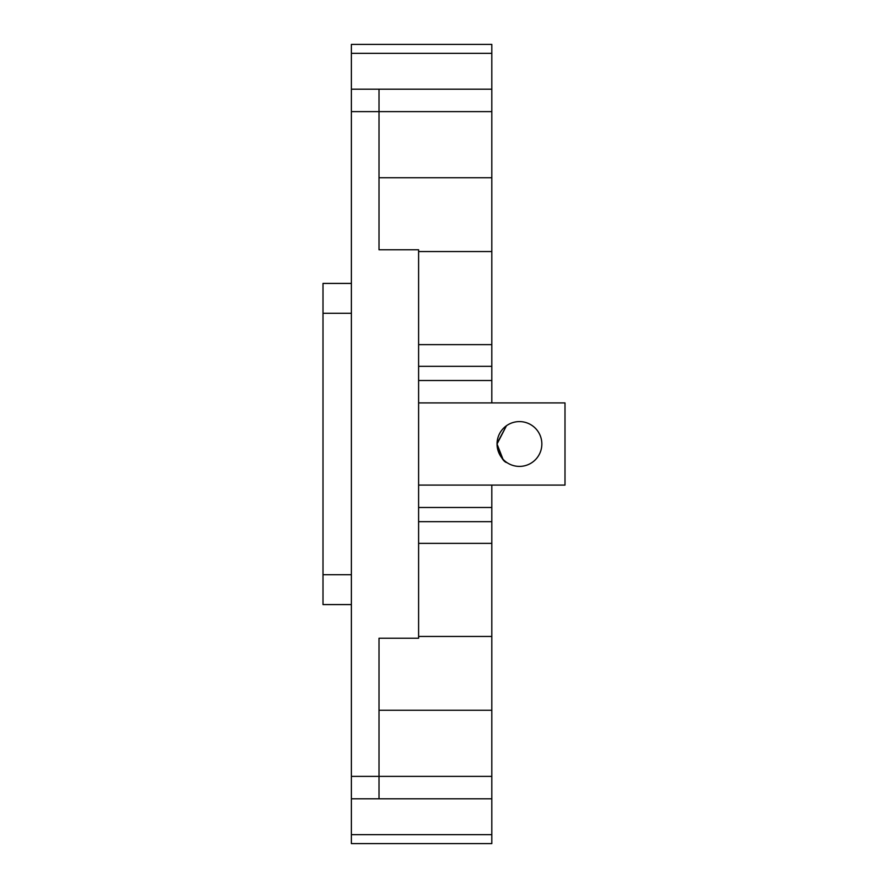 <?xml version="1.0" encoding="UTF-8"?>
<svg xmlns="http://www.w3.org/2000/svg" width="888" height="888" viewBox="0 0 888 888"><rect width="100%" height="100%" fill="white"/><g stroke="black" fill="none" stroke-linecap="round" stroke-linejoin="round"><path stroke-width="1.33" d="M351.382 574.714L322.999 574.714L322.999 604.584L351.382 604.584M322.999 574.714L322.999 313.286L351.382 313.286M322.999 283.416L351.382 283.416L322.999 283.416L322.999 313.286M351.382 798.789L379.021 798.789L379.021 776.378L351.382 776.378L351.382 843.6L491.808 843.6L491.808 798.789L379.021 798.789L491.808 798.789L491.808 776.378L379.021 776.378L379.021 638.228L418.603 638.228L418.603 543.367L491.808 543.367L491.808 521.667L418.603 521.667L418.603 543.367M351.382 776.378L351.382 111.622L379.021 111.622L379.021 89.211L491.808 89.211L491.808 53.358L351.382 53.358L351.382 111.622M351.382 53.358L351.382 44.4L491.808 44.4L491.808 53.358M418.603 344.633L418.603 366.333L491.808 366.333L491.808 344.633L418.603 344.633L418.603 249.772L379.021 249.772L379.021 111.622L491.808 111.622L491.808 89.211L351.382 89.211M491.808 111.622L491.808 177.744L379.021 177.744M491.808 344.633L491.808 177.744M491.808 366.333L491.808 380.508L418.603 380.508L418.603 366.333M418.603 521.667L418.603 485.081L565.001 485.081L565.001 402.919L491.808 402.919L491.808 380.508M507.048 462.67C503.074 461.849 499.733 455.622 497.036 444L506.482 425.718L497.036 443.378M497.036 444L502.952 459.174M541.846 444A22.411 22.411 0 0 1 508.236 463.403A22.411 22.411 0 0 1 508.236 424.597A22.411 22.411 0 0 1 541.846 444M418.603 485.081L418.603 380.508M418.603 507.492L491.808 507.492L491.808 521.667M491.808 402.919L418.603 402.919M491.808 507.492L491.808 485.081M379.021 710.256L491.808 710.256L491.808 543.367M491.808 710.256L491.808 776.378M351.382 834.642L491.808 834.642M491.808 636.452L418.603 636.452M418.603 251.548L491.808 251.548"/></g></svg>
